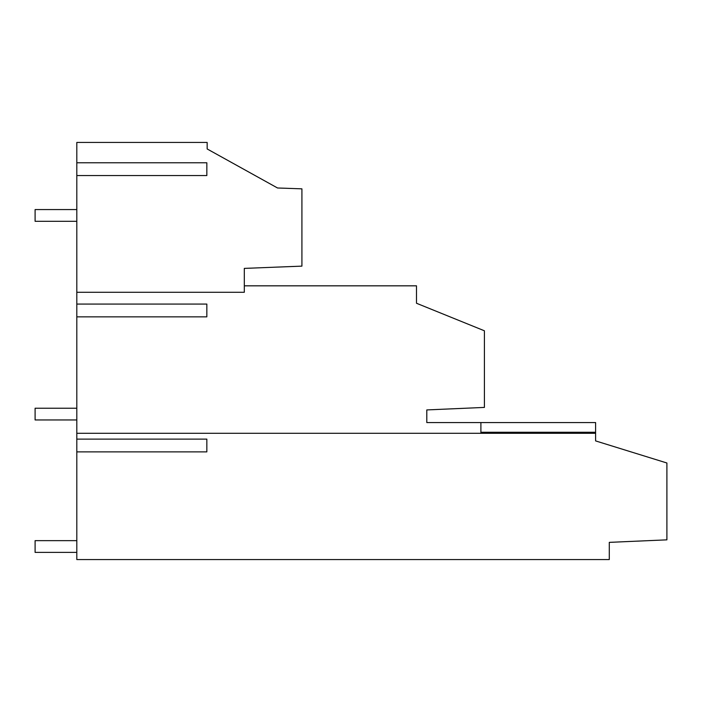 <?xml version="1.0" encoding="UTF-8"?>
<svg xmlns="http://www.w3.org/2000/svg" width="702" height="702" viewBox="0 0 702 702"><rect width="100%" height="100%" fill="white"/><g stroke="black" fill="none" stroke-linecap="round" stroke-linejoin="round"><path stroke-width="1.05" d="M480.896 432.265L595.603 432.265L595.603 440.909L666.9 462.995L666.9 539.847L609.283 542.365L609.283 559.555L76.808 559.555L76.808 451.886L206.836 451.886L206.836 439.11L76.808 439.11L76.808 451.886M244.314 285.828L416.497 285.828L416.497 303.255L484.415 330.791L484.415 407.414L426.798 409.924L426.798 422.56L595.603 422.56L595.603 432.265M76.808 292.278L244.314 292.278L244.314 268.392L301.921 266.128L301.921 188.838L277.536 187.987L207.16 148.956L207.16 142.445L76.808 142.445L76.808 439.11M211.583 151.413L207.16 148.956M76.808 162.776L206.836 162.776L206.836 175.553L76.808 175.553M76.808 316.848L206.836 316.848L206.836 304.071L76.808 304.071M480.896 422.56L480.896 433.292M595.603 433.292L76.808 433.292M76.808 209.573L35.1 209.573L35.1 221.305L76.808 221.305M76.808 540.654L35.1 540.654L35.1 552.386L76.808 552.386M76.808 408.222L35.1 408.222L35.1 419.954L76.808 419.954"/></g></svg>
